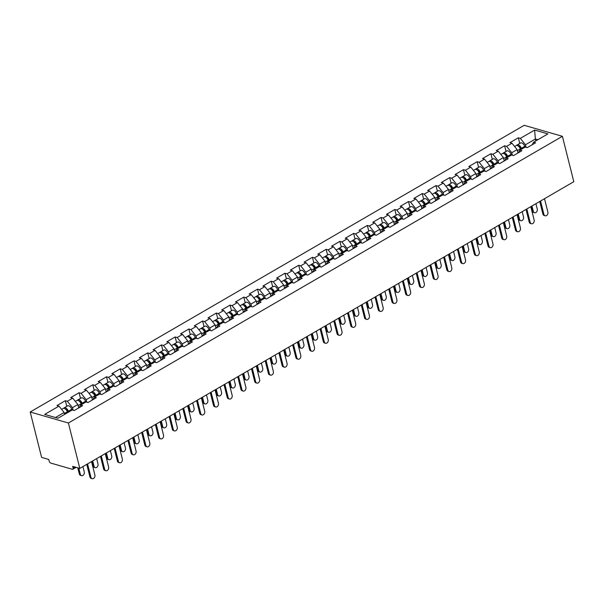 <?xml version="1.0" encoding="UTF-8"?>
<svg xmlns="http://www.w3.org/2000/svg" width="604" height="604" viewBox="0 0 604 604"><rect width="100%" height="100%" fill="white"/><g stroke="black" fill="none" stroke-linecap="round" stroke-linejoin="round"><path stroke-width="0.91" d="M76.134 467.337L72.842 469.255A1.789 0.944 -120.1 0 1 72.337 469.293L50.713 463.064A1.789 0.944 -120.1 0 1 49.173 461.146L48.743 459.455L41.601 457.394L30.2 412.004L524.197 125.307L562.399 136.315L68.403 423.004L30.2 412.004M64.605 414.397L64.13 412.509L58.981 406.114L44.681 414.412L57.976 418.247L72.276 409.942L74.262 410.516L82.62 405.669L80.634 405.095L79.064 407.73M58.981 406.114L56.987 405.541L65.353 400.694L66.772 406.349M73.122 410.191L72.488 407.655L67.338 401.267L65.353 400.694M67.338 401.267L72.706 398.149L70.721 397.575L79.079 392.728L80.498 398.383M86.848 402.226L86.213 399.689L81.064 393.302L79.079 392.728M81.064 393.302L86.432 390.184L84.447 389.61L92.805 384.763L94.224 390.418M100.574 394.261L99.939 391.724L94.79 385.329L92.805 384.763M94.79 385.329L100.158 382.219L98.173 381.645L106.53 376.79L107.95 382.445M114.307 386.288L113.665 383.759L108.516 377.364L106.53 376.79M108.516 377.364L113.884 374.253L111.899 373.68L120.256 368.825L121.676 374.48M128.033 378.323L127.391 375.786L122.242 369.399L120.256 368.825M122.242 369.399L127.61 366.281L125.624 365.714L133.982 360.86L135.402 366.515M141.759 370.358L141.117 367.821L135.968 361.434L133.982 360.86M135.968 361.434L141.336 358.315L139.35 357.742L147.708 352.895L149.135 358.549M155.485 362.392L154.85 359.856L149.701 353.468L147.708 352.895M149.701 353.468L155.069 350.35L153.076 349.776L161.442 344.929L162.861 350.584M169.211 354.427L168.576 351.89L163.427 345.503L161.442 344.929M163.427 345.503L168.795 342.385L166.81 341.811L175.168 336.964L176.587 342.619M182.937 346.462L182.302 343.925L177.153 337.53L175.168 336.964M177.153 337.53L182.521 334.42L180.536 333.846L188.893 328.991L190.313 334.646M196.662 338.489L196.028 335.96L190.879 329.565L188.893 328.991M190.879 329.565L196.247 326.454L194.262 325.881L202.619 321.026L204.039 326.681M210.396 330.524L209.754 327.987L204.605 321.6L202.619 321.026M204.605 321.6L209.973 318.482L207.987 317.915L216.345 313.061L217.765 318.716M224.122 322.559L223.48 320.022L218.331 313.635L216.345 313.061M218.331 313.635L223.699 310.516L221.713 309.943L230.071 305.096L231.491 310.75M237.848 314.593L237.206 312.057L232.057 305.669L230.071 305.096M232.057 305.669L237.425 302.551L235.439 301.977L243.797 297.13L245.224 302.785M251.574 306.628L250.939 304.091L245.79 297.697L243.797 297.13M245.79 297.697L251.158 294.586L249.165 294.012L257.531 289.165L258.95 294.812M265.299 298.663L264.665 296.126L259.516 289.731L257.531 289.165M259.516 289.731L264.884 286.621L262.899 286.047L271.256 281.192L272.676 286.847M279.025 290.69L278.391 288.161L273.242 281.766L271.256 281.192M273.242 281.766L278.61 278.655L276.624 278.082L284.982 273.227L286.402 278.882M292.751 282.725L292.117 280.188L286.968 273.801L284.982 273.227M286.968 273.801L292.336 270.683L290.35 270.116L298.708 265.262L300.128 270.917M306.477 274.76L305.843 272.223L300.694 265.836L298.708 265.262M300.694 265.836L306.062 262.717L304.076 262.144L312.434 257.296L313.853 262.951M320.211 266.794L319.569 264.258L314.42 257.87L312.434 257.296M314.42 257.87L319.788 254.752L317.802 254.178L326.16 249.331L327.579 254.986M333.937 258.829L333.295 256.292L328.146 249.897L326.16 249.331M328.146 249.897L333.514 246.787L331.528 246.213L339.886 241.366L341.313 247.013M347.662 250.856L347.028 248.327L341.879 241.932L339.886 241.366M341.879 241.932L347.24 238.822L345.254 238.248L353.619 233.393L355.039 239.048M361.388 242.891L360.754 240.362L355.605 233.967L353.619 233.393M355.605 233.967L360.973 230.856L358.98 230.283L367.345 225.428L368.765 231.083M375.114 234.926L374.48 232.389L369.331 226.002L367.345 225.428M369.331 226.002L374.699 222.884L372.713 222.317L381.071 217.463L382.491 223.118M388.84 226.961L388.206 224.424L383.057 218.036L381.071 217.463M383.057 218.036L388.425 214.918L386.439 214.344L394.797 209.497L396.216 215.152M402.566 218.995L401.932 216.458L396.783 210.071L394.797 209.497M396.783 210.071L402.151 206.953L400.165 206.379L408.523 201.532L409.942 207.187M416.299 211.03L415.658 208.493L410.509 202.098L408.523 201.532M410.509 202.098L415.877 198.988L413.891 198.414L422.249 193.567L423.668 199.214M430.025 203.057L429.384 200.528L424.234 194.133L422.249 193.567M424.234 194.133L429.603 191.023L427.617 190.449L435.975 185.594L437.394 191.249M443.751 195.092L443.117 192.563L437.96 186.168L435.975 185.594M437.96 186.168L443.328 183.057L441.343 182.483L449.701 177.629L451.128 183.284M457.477 187.127L456.843 184.59L451.694 178.203L449.701 177.629M451.694 178.203L457.062 175.084L455.069 174.518L463.434 169.664L464.854 175.319M471.203 179.162L470.569 176.625L465.42 170.237L463.434 169.664M465.42 170.237L470.788 167.119L468.802 166.545L477.16 161.698L478.579 167.353M484.929 171.196L484.295 168.659L479.146 162.272L477.16 161.698M479.146 162.272L484.514 159.154L482.528 158.58L490.886 153.733L492.305 159.388M498.655 163.231L498.021 160.694L492.872 154.299L490.886 153.733M492.872 154.299L498.24 151.189L496.254 150.615L504.612 145.76L506.031 151.415M512.388 155.258L511.747 152.729L506.597 146.334L504.612 145.76M506.597 146.334L511.966 143.224L509.98 142.65L518.338 137.795L519.757 143.45M526.114 147.293L525.472 144.764L520.323 138.369L518.338 137.795M520.323 138.369L534.623 130.071L547.919 133.899L533.619 142.197L532.056 144.832M80.634 405.095L86.002 401.977L87.988 402.551L96.346 397.696L94.36 397.13L99.728 394.012L101.714 394.586L110.071 389.731L108.086 389.165L113.454 386.047L115.44 386.62L123.797 381.766L121.812 381.192L127.18 378.081L129.165 378.655L137.523 373.8L135.538 373.227L140.906 370.116L142.891 370.682L151.257 365.835L149.263 365.261L154.632 362.143L156.617 362.717L164.983 357.87L162.997 357.296L168.365 354.178L170.351 354.752L178.708 349.897L176.723 349.331L182.091 346.213L184.077 346.787L192.434 341.932L190.449 341.366L195.817 338.248L197.802 338.821L206.16 333.967L204.175 333.393L209.543 330.282L211.528 330.856L219.886 326.001L217.901 325.428L223.269 322.317L225.254 322.883L233.612 318.036L231.626 317.462L236.994 314.344L238.98 314.918L247.346 310.071L245.352 309.497L250.72 306.379L252.706 306.953L261.071 302.098L259.086 301.532L264.446 298.414L266.44 298.988L274.797 294.133L272.812 293.567L278.18 290.448L280.165 291.022L288.523 286.168L286.538 285.594L291.906 282.483L293.891 283.057L302.249 278.202L300.263 277.629L305.632 274.518L307.617 275.084L315.975 270.237L313.989 269.663L319.357 266.545L321.343 267.119L329.701 262.272L327.715 261.698L333.083 258.58L335.069 259.154L343.427 254.299L341.441 253.733L346.809 250.615L348.795 251.189L357.16 246.334L355.167 245.76L360.535 242.649L362.528 243.223L370.886 238.369L368.901 237.795L374.269 234.684L376.254 235.25L384.612 230.403L382.626 229.83L387.994 226.719L389.98 227.285L398.338 222.438L396.352 221.864L401.72 218.746L403.706 219.32L412.064 214.473L410.078 213.899L415.446 210.781L417.432 211.355L425.79 206.5L423.804 205.934L429.172 202.816L431.158 203.389L439.516 198.535L437.53 197.961L442.898 194.85L444.884 195.424L453.249 190.57L451.256 189.996L456.624 186.885L458.617 187.451L466.975 182.604L464.989 182.03L470.357 178.92L472.343 179.486L480.701 174.639L478.715 174.065L484.083 170.947L486.069 171.521L494.427 166.674L492.441 166.1L497.809 162.982L499.795 163.556L508.153 158.701L506.167 158.135L511.535 155.017L513.521 155.59L521.879 150.736L519.893 150.162L525.261 147.051L527.247 147.625L535.605 142.77L533.619 142.197M78.709 407.934L77.856 404.544L72.488 407.655M77.856 404.544L72.706 398.149M92.435 399.969L91.582 396.571L86.213 399.689M91.582 396.571L86.432 390.184M94.36 397.13L92.79 399.765M106.161 392.004L105.307 388.606L99.939 391.724M105.307 388.606L100.158 382.219M108.086 389.165L106.523 391.792M119.886 384.038L119.033 380.641L113.665 383.759M119.033 380.641L113.884 374.253M121.812 381.192L120.249 383.827M133.612 376.073L132.759 372.676L127.391 375.786M132.759 372.676L127.61 366.281M135.538 373.227L133.975 375.862M147.338 368.108L146.485 364.71L141.117 367.821M146.485 364.71L141.336 358.315M149.263 365.261L147.701 367.896M161.072 360.135L160.219 356.745L154.85 359.856M160.219 356.745L155.069 350.35M162.997 357.296L161.427 359.931M174.798 352.17L173.944 348.772L168.576 351.89M173.944 348.772L168.795 342.385M176.723 349.331L175.152 351.966M188.523 344.204L187.67 340.807L182.302 343.925M187.67 340.807L182.521 334.42M190.449 341.366L188.878 343.993M202.249 336.239L201.396 332.842L196.028 335.96M201.396 332.842L196.247 326.454M204.175 333.393L202.612 336.028M215.975 328.274L215.122 324.877L209.754 327.987M215.122 324.877L209.973 318.482M217.901 325.428L216.338 328.063M229.701 320.309L228.848 316.911L223.48 320.022M228.848 316.911L223.699 310.516M231.626 317.462L230.064 320.097M243.427 312.336L242.574 308.946L237.206 312.057M242.574 308.946L237.425 302.551M245.352 309.497L243.789 312.132M257.161 304.371L256.307 300.973L250.939 304.091M256.307 300.973L251.158 294.586M259.086 301.532L257.515 304.167M270.886 296.405L270.033 293.008L264.665 296.126M270.033 293.008L264.884 286.621M272.812 293.567L271.241 296.194M284.612 288.44L283.759 285.043L278.391 288.161M283.759 285.043L278.61 278.655M286.538 285.594L284.967 288.229M298.338 280.475L297.485 277.077L292.117 280.188M297.485 277.077L292.336 270.683M300.263 277.629L298.693 280.264M312.064 272.502L311.211 269.112L305.843 272.223M311.211 269.112L306.062 262.717M313.989 269.663L312.427 272.298M325.79 264.537L324.937 261.147L319.569 264.258M324.937 261.147L319.788 254.752M327.715 261.698L326.152 264.333M339.516 256.572L338.663 253.174L333.295 256.292M338.663 253.174L333.514 246.787M341.441 253.733L339.878 256.368M353.242 248.606L352.389 245.209L347.028 248.327M352.389 245.209L347.24 238.822M355.167 245.76L353.604 248.395M366.975 240.641L366.122 237.244L360.754 240.362M366.122 237.244L360.973 230.856M368.901 237.795L367.33 240.43M380.701 232.676L379.848 229.278L374.48 232.389M379.848 229.278L374.699 222.884M382.626 229.83L381.056 232.464M394.427 224.703L393.574 221.313L388.206 224.424M393.574 221.313L388.425 214.918M396.352 221.864L394.782 224.499M408.153 216.738L407.3 213.34L401.932 216.458M407.3 213.34L402.151 206.953M410.078 213.899L408.515 216.534M421.879 208.773L421.026 205.375L415.658 208.493M421.026 205.375L415.877 198.988M423.804 205.934L422.241 208.569M435.605 200.807L434.752 197.41L429.384 200.528M434.752 197.41L429.603 191.023M437.53 197.961L435.967 200.596M449.331 192.842L448.478 189.445L443.117 192.563M448.478 189.445L443.328 183.057M451.256 189.996L449.693 192.631M463.064 184.877L462.211 181.479L456.843 184.59M462.211 181.479L457.062 175.084M464.989 182.03L463.419 184.665M476.79 176.904L475.937 173.514L470.569 176.625M475.937 173.514L470.788 167.119M478.715 174.065L477.145 176.7M490.516 168.939L489.663 165.541L484.295 168.659M489.663 165.541L484.514 159.154M492.441 166.1L490.871 168.735M504.242 160.974L503.389 157.576L498.021 160.694M503.389 157.576L498.24 151.189M506.167 158.135L504.604 160.77M517.968 153.008L517.115 149.611L511.747 152.729M517.115 149.611L511.966 143.224M519.893 150.162L518.33 152.797M535.846 140.906L535.378 139.018L525.472 144.764M537.87 139.735L535.378 139.018L534.623 130.071M562.399 136.315L573.8 181.706L79.803 468.394L68.403 423.004M64.13 412.509L55.477 417.523M79.803 468.394L72.661 466.341L73.084 468.032L74.896 466.983M72.842 469.255A1.789 0.944 -120.1 0 0 73.084 468.032M545.148 215.794L544.151 215.507A2.688 2.008 -73.9 0 1 542.913 214.073L543.91 214.36A2.688 2.008 106.1 0 0 545.148 215.794A2.688 2.008 106.1 0 0 547.299 214.843A2.688 2.008 106.1 0 0 547.866 212.064L544.514 198.701M542.913 214.073L539.75 201.464M543.91 214.36L540.55 200.996M534.525 212.736L533.528 212.449A2.688 2.008 -73.9 0 1 532.298 211.015L533.287 211.302A2.688 2.008 106.1 0 0 534.525 212.736A2.688 2.008 106.1 0 0 536.677 211.785A2.688 2.008 106.1 0 0 537.25 208.999L535.914 203.691M514.578 146.462L516.11 145.572A3.941 2.069 59.9 0 1 520.354 148.901L520.678 149.709M531.958 205.987L533.287 211.302M516.73 145.413A3.941 2.069 59.9 0 1 517.167 144.952A3.941 2.069 59.9 0 1 521.411 148.29L521.728 149.097M517.167 144.952L520.557 142.989A3.941 2.069 59.9 0 1 524.793 146.327L525.118 147.134M520.995 149.528L520.52 148.32A2.393 1.253 -120.1 0 0 518.481 146.221M531.15 206.455L532.298 211.015M531.414 223.759L530.425 223.472A2.688 2.008 -73.9 0 1 529.187 222.038L530.184 222.325A2.688 2.008 106.1 0 0 531.414 223.759A2.688 2.008 106.1 0 0 533.566 222.808A2.688 2.008 106.1 0 0 534.14 220.03L530.788 206.666M529.187 222.038L526.024 209.429M530.184 222.325L526.824 208.969M517.688 231.725L516.699 231.445A2.688 2.008 -73.9 0 1 515.461 230.003L516.458 230.29A2.688 2.008 106.1 0 0 517.688 231.725A2.688 2.008 106.1 0 0 519.84 230.781A2.688 2.008 106.1 0 0 520.414 227.995L517.062 214.631M515.461 230.003L512.298 217.402M516.458 230.29L513.098 216.934M503.962 239.697L502.973 239.411A2.688 2.008 -73.9 0 1 501.735 237.976L502.732 238.263A2.688 2.008 106.1 0 0 503.962 239.697A2.688 2.008 106.1 0 0 506.114 238.746A2.688 2.008 106.1 0 0 506.688 235.96L503.336 222.604M501.735 237.976L498.572 225.368M502.732 238.263L499.372 224.899M490.237 247.663L489.248 247.376A2.688 2.008 -73.9 0 1 488.009 245.941L488.998 246.228A2.688 2.008 106.1 0 0 490.237 247.663A2.688 2.008 106.1 0 0 492.388 246.711A2.688 2.008 106.1 0 0 492.962 243.925L489.602 230.569M488.009 245.941L484.838 233.333M488.998 246.228L485.646 232.865M476.511 255.628L475.514 255.341A2.688 2.008 -73.9 0 1 474.283 253.907L475.272 254.193A2.688 2.008 106.1 0 0 476.511 255.628A2.688 2.008 106.1 0 0 478.662 254.677A2.688 2.008 106.1 0 0 479.236 251.891L475.876 238.535M474.283 253.907L471.112 241.298M475.272 254.193L471.92 240.83M520.799 220.702L519.802 220.415A2.688 2.008 -73.9 0 1 518.572 218.98L519.561 219.267A2.688 2.008 106.1 0 0 520.799 220.702A2.688 2.008 106.1 0 0 522.951 219.75A2.688 2.008 106.1 0 0 523.525 216.972L522.188 211.657M500.852 154.428L502.385 153.537A3.941 2.069 59.9 0 1 506.628 156.866L506.952 157.682M518.224 213.959L519.561 219.267M503.004 153.378A3.941 2.069 59.9 0 1 503.442 152.925A3.941 2.069 59.9 0 1 507.685 156.255L508.002 157.063M503.442 152.925L506.831 150.955A3.941 2.069 59.9 0 1 511.067 154.292L511.392 155.1M507.269 157.493L506.794 156.285A2.393 1.253 -120.1 0 0 504.755 154.186M517.424 214.42L518.572 218.98M507.073 228.667L506.076 228.38A2.688 2.008 -73.9 0 1 504.838 226.945L505.835 227.232A2.688 2.008 106.1 0 0 507.073 228.667A2.688 2.008 106.1 0 0 509.225 227.716A2.688 2.008 106.1 0 0 509.791 224.937L508.462 219.622M487.126 162.393L488.659 161.502A3.941 2.069 59.9 0 1 492.902 164.839L493.219 165.647M504.499 221.925L505.835 227.232M489.278 161.344A3.941 2.069 59.9 0 1 489.716 160.891A3.941 2.069 59.9 0 1 493.959 164.22L494.276 165.035M489.716 160.891L493.106 158.92A3.941 2.069 59.9 0 1 497.341 162.257L497.666 163.065M493.544 165.458L493.068 164.25A2.393 1.253 -120.1 0 0 491.029 162.151M503.698 222.393L504.838 226.945M493.34 236.632L492.351 236.353A2.688 2.008 -73.9 0 1 491.112 234.911L492.109 235.198A2.688 2.008 106.1 0 0 493.34 236.632A2.688 2.008 106.1 0 0 495.491 235.688A2.688 2.008 106.1 0 0 496.065 232.902L494.736 227.595M473.393 170.358L474.933 169.467A3.941 2.069 59.9 0 1 479.176 172.804L479.493 173.612M490.773 229.89L492.109 235.198M475.552 169.316A3.941 2.069 59.9 0 1 475.99 168.856A3.941 2.069 59.9 0 1 480.225 172.193L480.55 173.001M475.99 168.856L479.38 166.885A3.941 2.069 59.9 0 1 483.615 170.222L483.94 171.03M479.818 173.423L479.334 172.223A2.393 1.253 -120.1 0 0 477.303 170.117M489.972 230.358L491.112 234.911M479.614 244.605L478.625 244.318A2.688 2.008 -73.9 0 1 477.386 242.883L478.383 243.17A2.688 2.008 106.1 0 0 479.614 244.605A2.688 2.008 106.1 0 0 481.766 243.654A2.688 2.008 106.1 0 0 482.339 240.868L481.003 235.56M459.667 178.323L461.207 177.433A3.941 2.069 59.9 0 1 465.442 180.77L465.767 181.578M477.047 237.855L478.383 243.17M461.818 177.282A3.941 2.069 59.9 0 1 462.264 176.821A3.941 2.069 59.9 0 1 466.499 180.158L466.824 180.966M462.264 176.821L465.646 174.858A3.941 2.069 59.9 0 1 469.889 178.188L470.214 178.995M466.092 181.389L465.609 180.188A2.393 1.253 -120.1 0 0 463.57 178.089M476.239 238.323L477.386 242.883M465.888 252.57L464.899 252.283A2.688 2.008 -73.9 0 1 463.661 250.849L464.657 251.136A2.688 2.008 106.1 0 0 465.888 252.57A2.688 2.008 106.1 0 0 468.04 251.619A2.688 2.008 106.1 0 0 468.613 248.833L467.277 243.525M445.941 186.296L447.481 185.398A3.941 2.069 59.9 0 1 451.716 188.735L452.041 189.543M463.321 245.82L464.657 251.136M448.093 185.247A3.941 2.069 59.9 0 1 448.538 184.786A3.941 2.069 59.9 0 1 452.774 188.123L453.098 188.931M448.538 184.786L451.92 182.823A3.941 2.069 59.9 0 1 456.163 186.153L456.488 186.968M452.366 189.354L451.883 188.154A2.393 1.253 -120.1 0 0 449.844 186.055M462.513 246.289L463.661 250.849M462.785 263.593L461.788 263.306A2.688 2.008 -73.9 0 1 460.558 261.872L461.547 262.159A2.688 2.008 106.1 0 0 462.785 263.593A2.688 2.008 106.1 0 0 464.937 262.642A2.688 2.008 106.1 0 0 465.51 259.863L462.151 246.5M460.558 261.872L457.387 249.263M461.547 262.159L458.194 248.795M452.162 260.535L451.165 260.248A2.688 2.008 -73.9 0 1 449.935 258.814L450.924 259.101A2.688 2.008 106.1 0 0 452.162 260.535A2.688 2.008 106.1 0 0 454.314 259.584A2.688 2.008 106.1 0 0 454.887 256.798L453.551 251.491M432.215 194.262L433.755 193.371A3.941 2.069 59.9 0 1 437.991 196.7L438.315 197.508M449.595 253.786L450.924 259.101M434.367 193.212A3.941 2.069 59.9 0 1 434.804 192.752A3.941 2.069 59.9 0 1 439.048 196.089L439.372 196.896M434.804 192.752L438.194 190.788A3.941 2.069 59.9 0 1 442.438 194.126L442.755 194.933M438.64 197.327L438.157 196.119A2.393 1.253 -120.1 0 0 436.118 194.02M448.787 254.254L449.935 258.814M449.059 271.558L448.062 271.272A2.688 2.008 -73.9 0 1 446.824 269.837L447.821 270.124A2.688 2.008 106.1 0 0 449.059 271.558A2.688 2.008 106.1 0 0 451.211 270.607A2.688 2.008 106.1 0 0 451.777 267.829L448.425 254.465M446.824 269.837L443.661 257.228M447.821 270.124L444.469 256.768M438.436 268.501L437.439 268.214A2.688 2.008 -73.9 0 1 436.209 266.779L437.198 267.066A2.688 2.008 106.1 0 0 438.436 268.501A2.688 2.008 106.1 0 0 440.588 267.549A2.688 2.008 106.1 0 0 441.162 264.771L439.825 259.456M418.489 202.227L420.022 201.336A3.941 2.069 59.9 0 1 424.265 204.665L424.589 205.481M435.869 261.758L437.198 267.066M420.641 201.177A3.941 2.069 59.9 0 1 421.079 200.724A3.941 2.069 59.9 0 1 425.322 204.054L425.646 204.862M421.079 200.724L424.469 198.754A3.941 2.069 59.9 0 1 428.712 202.091L429.029 202.899M424.906 205.292L424.431 204.084A2.393 1.253 -120.1 0 0 422.392 201.985M435.061 262.219L436.209 266.779M435.333 279.524L434.336 279.244A2.688 2.008 -73.9 0 1 433.098 277.802L434.095 278.089A2.688 2.008 106.1 0 0 435.333 279.524A2.688 2.008 106.1 0 0 437.477 278.58A2.688 2.008 106.1 0 0 438.051 275.794L434.699 262.43M433.098 277.802L429.935 265.201M434.095 278.089L430.735 264.733M424.71 276.466L423.714 276.179A2.688 2.008 -73.9 0 1 422.483 274.744L423.472 275.031A2.688 2.008 106.1 0 0 424.71 276.466A2.688 2.008 106.1 0 0 426.862 275.515A2.688 2.008 106.1 0 0 427.436 272.736L426.099 267.421M404.763 210.192L406.296 209.301A3.941 2.069 59.9 0 1 410.539 212.638L410.863 213.446M422.136 269.724L423.472 275.031M406.915 209.143A3.941 2.069 59.9 0 1 407.353 208.69A3.941 2.069 59.9 0 1 411.596 212.019L411.913 212.834M407.353 208.69L410.743 206.719A3.941 2.069 59.9 0 1 414.978 210.056L415.303 210.864M411.181 213.257L410.705 212.049A2.393 1.253 -120.1 0 0 408.666 209.95M421.335 270.192L422.483 274.744M421.6 287.496L420.611 287.21A2.688 2.008 -73.9 0 1 419.372 285.775L420.369 286.062A2.688 2.008 106.1 0 0 421.6 287.496A2.688 2.008 106.1 0 0 423.751 286.545A2.688 2.008 106.1 0 0 424.325 283.759L420.973 270.403M419.372 285.775L416.209 273.167M420.369 286.062L417.009 272.698M410.984 284.431L409.988 284.152A2.688 2.008 -73.9 0 1 408.749 282.71L409.746 282.997A2.688 2.008 106.1 0 0 410.984 284.431A2.688 2.008 106.1 0 0 413.136 283.487A2.688 2.008 106.1 0 0 413.702 280.701L412.373 275.394M391.037 218.157L392.57 217.266A3.941 2.069 59.9 0 1 396.813 220.603L397.13 221.411M408.41 277.689L409.746 282.997M393.189 217.115A3.941 2.069 59.9 0 1 393.627 216.655A3.941 2.069 59.9 0 1 397.87 219.992L398.187 220.8M393.627 216.655L397.017 214.692A3.941 2.069 59.9 0 1 401.252 218.021L401.577 218.829M397.455 221.223L396.979 220.022A2.393 1.253 -120.1 0 0 394.941 217.916M407.609 278.157L408.749 282.71M407.874 295.462L406.885 295.175A2.688 2.008 -73.9 0 1 405.646 293.74L406.643 294.027A2.688 2.008 106.1 0 0 407.874 295.462A2.688 2.008 106.1 0 0 410.025 294.51A2.688 2.008 106.1 0 0 410.599 291.724L407.247 278.368M405.646 293.74L402.483 281.132M406.643 294.027L403.283 280.664M397.258 292.404L396.262 292.117A2.688 2.008 -73.9 0 1 395.024 290.683L396.02 290.969A2.688 2.008 106.1 0 0 397.258 292.404A2.688 2.008 106.1 0 0 399.403 291.453A2.688 2.008 106.1 0 0 399.976 288.667L398.648 283.359M377.304 226.123L378.844 225.232A3.941 2.069 59.9 0 1 383.087 228.569L383.404 229.377M394.684 285.654L396.02 290.969M379.463 225.081A3.941 2.069 59.9 0 1 379.901 224.62A3.941 2.069 59.9 0 1 384.136 227.957L384.461 228.765M379.901 224.62L383.291 222.657A3.941 2.069 59.9 0 1 387.526 225.987L387.851 226.794M383.729 229.188L383.246 227.987A2.393 1.253 -120.1 0 0 381.215 225.888M393.884 286.122L395.024 290.683M394.148 303.427L393.159 303.14A2.688 2.008 -73.9 0 1 391.921 301.706L392.91 301.992A2.688 2.008 106.1 0 0 394.148 303.427A2.688 2.008 106.1 0 0 396.299 302.476A2.688 2.008 106.1 0 0 396.873 299.69L393.514 286.334M391.921 301.706L388.75 289.097M392.91 301.992L389.557 288.629M383.525 300.369L382.536 300.082A2.688 2.008 -73.9 0 1 381.298 298.648L382.294 298.935A2.688 2.008 106.1 0 0 383.525 300.369A2.688 2.008 106.1 0 0 385.677 299.418A2.688 2.008 106.1 0 0 386.25 296.632L384.914 291.324M363.578 234.095L365.118 233.197A3.941 2.069 59.9 0 1 369.354 236.534L369.678 237.342M380.958 293.619L382.294 298.935M365.73 233.046A3.941 2.069 59.9 0 1 366.175 232.585A3.941 2.069 59.9 0 1 370.411 235.922L370.735 236.73M366.175 232.585L369.557 230.622A3.941 2.069 59.9 0 1 373.8 233.952L374.125 234.767M370.003 237.153L369.52 235.953A2.393 1.253 -120.1 0 0 367.489 233.854M380.158 294.088L381.298 298.648M380.422 311.392L379.425 311.105A2.688 2.008 -73.9 0 1 378.195 309.671L379.184 309.958A2.688 2.008 106.1 0 0 380.422 311.392A2.688 2.008 106.1 0 0 382.574 310.441A2.688 2.008 106.1 0 0 383.147 307.663L379.788 294.299M378.195 309.671L375.024 297.062M379.184 309.958L375.831 296.594M369.799 308.334L368.81 308.048A2.688 2.008 -73.9 0 1 367.572 306.613L368.568 306.9A2.688 2.008 106.1 0 0 369.799 308.334A2.688 2.008 106.1 0 0 371.951 307.383A2.688 2.008 106.1 0 0 372.525 304.605L371.188 299.29M349.852 242.061L351.392 241.17A3.941 2.069 59.9 0 1 355.628 244.499L355.952 245.307M367.232 301.585L368.568 306.9M352.004 241.011A3.941 2.069 59.9 0 1 352.449 240.551A3.941 2.069 59.9 0 1 356.685 243.888L357.009 244.696M352.449 240.551L355.832 238.588A3.941 2.069 59.9 0 1 360.075 241.925L360.399 242.732M356.277 245.126L355.794 243.918A2.393 1.253 -120.1 0 0 353.755 241.819M366.424 302.053L367.572 306.613M366.696 319.357L365.699 319.071A2.688 2.008 -73.9 0 1 364.469 317.636L365.458 317.923A2.688 2.008 106.1 0 0 366.696 319.357A2.688 2.008 106.1 0 0 368.848 318.406A2.688 2.008 106.1 0 0 369.422 315.628L366.062 302.264M364.469 317.636L361.298 305.028M365.458 317.923L362.106 304.567M356.073 316.3L355.084 316.013A2.688 2.008 -73.9 0 1 353.846 314.578L354.835 314.865A2.688 2.008 106.1 0 0 356.073 316.3A2.688 2.008 106.1 0 0 358.225 315.348A2.688 2.008 106.1 0 0 358.799 312.57L357.462 307.255M336.126 250.026L337.666 249.135A3.941 2.069 59.9 0 1 341.902 252.464L342.226 253.28M353.506 309.558L354.835 314.865M338.278 248.976A3.941 2.069 59.9 0 1 338.716 248.523A3.941 2.069 59.9 0 1 342.959 251.853L343.283 252.661M338.716 248.523L342.106 246.553A3.941 2.069 59.9 0 1 346.349 249.89L346.666 250.698M342.551 253.091L342.068 251.883A2.393 1.253 -120.1 0 0 340.029 249.784M352.698 310.018L353.846 314.578M352.97 327.323L351.973 327.043A2.688 2.008 -73.9 0 1 350.735 325.601L351.732 325.888A2.688 2.008 106.1 0 0 352.97 327.323A2.688 2.008 106.1 0 0 355.122 326.379A2.688 2.008 106.1 0 0 355.696 323.593L352.336 310.229M350.735 325.601L347.572 313M351.732 325.888L348.38 312.532M342.347 324.265L341.351 323.978A2.688 2.008 -73.9 0 1 340.12 322.544L341.109 322.83A2.688 2.008 106.1 0 0 342.347 324.265A2.688 2.008 106.1 0 0 344.499 323.314A2.688 2.008 106.1 0 0 345.073 320.535L343.736 315.22M322.4 257.991L323.933 257.1A3.941 2.069 59.9 0 1 328.176 260.437L328.501 261.245M339.78 317.523L341.109 322.83M324.552 256.942A3.941 2.069 59.9 0 1 324.99 256.489A3.941 2.069 59.9 0 1 329.233 259.818L329.558 260.634M324.99 256.489L328.38 254.518A3.941 2.069 59.9 0 1 332.623 257.855L332.94 258.663M328.825 261.056L328.342 259.848A2.393 1.253 -120.1 0 0 326.303 257.749M338.972 317.991L340.12 322.544M339.244 335.296L338.248 335.009A2.688 2.008 -73.9 0 1 337.009 333.574L338.006 333.861A2.688 2.008 106.1 0 0 339.244 335.296A2.688 2.008 106.1 0 0 341.388 334.344A2.688 2.008 106.1 0 0 341.962 331.558L338.61 318.202M337.009 333.574L333.846 320.966M338.006 333.861L334.646 320.498M328.621 332.238L327.625 331.951A2.688 2.008 -73.9 0 1 326.394 330.509L327.383 330.796A2.688 2.008 106.1 0 0 328.621 332.238A2.688 2.008 106.1 0 0 330.773 331.286A2.688 2.008 106.1 0 0 331.347 328.501L330.011 323.193M308.674 265.956L310.207 265.065A3.941 2.069 59.9 0 1 314.45 268.402L314.775 269.21M326.047 325.488L327.383 330.796M310.826 264.914A3.941 2.069 59.9 0 1 311.264 264.454A3.941 2.069 59.9 0 1 315.507 267.791L315.824 268.599M311.264 264.454L314.654 262.491A3.941 2.069 59.9 0 1 318.889 265.82L319.214 266.628M315.092 269.022L314.616 267.821A2.393 1.253 -120.1 0 0 312.578 265.715M325.246 325.956L326.394 330.509M325.511 343.261L324.522 342.974A2.688 2.008 -73.9 0 1 323.283 341.539L324.28 341.826A2.688 2.008 106.1 0 0 325.511 343.261A2.688 2.008 106.1 0 0 327.662 342.309A2.688 2.008 106.1 0 0 328.236 339.524L324.884 326.168M323.283 341.539L320.12 328.931M324.28 341.826L320.92 328.463M314.895 340.203L313.899 339.916A2.688 2.008 -73.9 0 1 312.661 338.482L313.657 338.769A2.688 2.008 106.1 0 0 314.895 340.203A2.688 2.008 106.1 0 0 317.047 339.252A2.688 2.008 106.1 0 0 317.613 336.466L316.285 331.158M294.948 273.922L296.481 273.031A3.941 2.069 59.9 0 1 300.724 276.368L301.041 277.176M312.321 333.453L313.657 338.769M297.1 272.88A3.941 2.069 59.9 0 1 297.538 272.419A3.941 2.069 59.9 0 1 301.781 275.756L302.098 276.564M297.538 272.419L300.928 270.456A3.941 2.069 59.9 0 1 305.163 273.786L305.488 274.601M301.366 276.987L300.89 275.786A2.393 1.253 -120.1 0 0 298.852 273.688M311.521 333.921L312.661 338.482M311.785 351.226L310.796 350.939A2.688 2.008 -73.9 0 1 309.558 349.505L310.554 349.791A2.688 2.008 106.1 0 0 311.785 351.226A2.688 2.008 106.1 0 0 313.937 350.275A2.688 2.008 106.1 0 0 314.51 347.496L311.158 334.133M309.558 349.505L306.394 336.896M310.554 349.791L307.194 336.428M301.169 348.168L300.173 347.881A2.688 2.008 -73.9 0 1 298.935 346.447L299.931 346.734A2.688 2.008 106.1 0 0 301.169 348.168A2.688 2.008 106.1 0 0 303.314 347.217A2.688 2.008 106.1 0 0 303.887 344.431L302.559 339.123M281.215 281.894L282.755 280.996A3.941 2.069 59.9 0 1 286.998 284.333L287.315 285.141M298.595 341.419L299.931 346.734M283.374 280.845A3.941 2.069 59.9 0 1 283.812 280.384A3.941 2.069 59.9 0 1 288.048 283.721L288.372 284.529M283.812 280.384L287.202 278.421A3.941 2.069 59.9 0 1 291.438 281.758L291.762 282.566M287.64 284.952L287.164 283.752A2.393 1.253 -120.1 0 0 285.126 281.653M297.795 341.887L298.935 346.447M298.059 359.191L297.07 358.904A2.688 2.008 -73.9 0 1 295.832 357.47L296.828 357.757A2.688 2.008 106.1 0 0 298.059 359.191A2.688 2.008 106.1 0 0 300.211 358.24A2.688 2.008 106.1 0 0 300.784 355.462L297.425 342.098M295.832 357.47L292.661 344.861M296.828 357.757L293.469 344.393M287.436 356.133L286.447 355.847A2.688 2.008 -73.9 0 1 285.209 354.412L286.205 354.699A2.688 2.008 106.1 0 0 287.436 356.133A2.688 2.008 106.1 0 0 289.588 355.182A2.688 2.008 106.1 0 0 290.162 352.404L288.833 347.089M267.489 289.86L269.029 288.969A3.941 2.069 59.9 0 1 273.265 292.298L273.589 293.106M284.869 349.384L286.205 354.699M269.641 288.81A3.941 2.069 59.9 0 1 270.086 288.35A3.941 2.069 59.9 0 1 274.322 291.687L274.646 292.495M270.086 288.35L273.469 286.387A3.941 2.069 59.9 0 1 277.712 289.724L278.036 290.532M273.914 292.925L273.431 291.717A2.393 1.253 -120.1 0 0 271.4 289.618M284.069 349.852L285.209 354.412M284.333 367.156L283.336 366.87A2.688 2.008 -73.9 0 1 282.106 365.435L283.095 365.722A2.688 2.008 106.1 0 0 284.333 367.156A2.688 2.008 106.1 0 0 286.485 366.205A2.688 2.008 106.1 0 0 287.059 363.427L283.699 350.063M282.106 365.435L278.935 352.827M283.095 365.722L279.743 352.366M273.71 364.099L272.721 363.812A2.688 2.008 -73.9 0 1 271.483 362.377L272.479 362.664A2.688 2.008 106.1 0 0 273.71 364.099A2.688 2.008 106.1 0 0 275.862 363.147A2.688 2.008 106.1 0 0 276.436 360.369L275.099 355.054M253.763 297.825L255.303 296.934A3.941 2.069 59.9 0 1 259.539 300.263L259.863 301.079M271.143 357.357L272.479 362.664M255.915 296.775A3.941 2.069 59.9 0 1 256.36 296.322A3.941 2.069 59.9 0 1 260.596 299.652L260.92 300.46M256.36 296.322L259.743 294.352A3.941 2.069 59.9 0 1 263.986 297.689L264.31 298.497M260.188 300.89L259.705 299.682A2.393 1.253 -120.1 0 0 257.666 297.583M270.335 357.817L271.483 362.377M270.607 375.129L269.611 374.842A2.688 2.008 -73.9 0 1 268.38 373.408L269.369 373.687A2.688 2.008 106.1 0 0 270.607 375.129A2.688 2.008 106.1 0 0 272.759 374.178A2.688 2.008 106.1 0 0 273.333 371.392L269.973 358.029M268.38 373.408L265.209 360.799M269.369 373.687L266.017 360.331M259.984 372.064L258.995 371.777A2.688 2.008 -73.9 0 1 257.757 370.343L258.746 370.63A2.688 2.008 106.1 0 0 259.984 372.064A2.688 2.008 106.1 0 0 262.136 371.12A2.688 2.008 106.1 0 0 262.71 368.334L261.373 363.019M240.037 305.79L241.577 304.899A3.941 2.069 59.9 0 1 245.813 308.236L246.138 309.044M257.417 365.322L258.746 370.63M242.189 304.741A3.941 2.069 59.9 0 1 242.627 304.288A3.941 2.069 59.9 0 1 246.87 307.617L247.195 308.433M242.627 304.288L246.017 302.317A3.941 2.069 59.9 0 1 250.26 305.654L250.577 306.462M246.462 308.855L245.979 307.647A2.393 1.253 -120.1 0 0 243.941 305.548M256.609 365.79L257.757 370.343M256.881 383.095L255.885 382.808A2.688 2.008 -73.9 0 1 254.654 381.373L255.643 381.66A2.688 2.008 106.1 0 0 256.881 383.095A2.688 2.008 106.1 0 0 259.033 382.143A2.688 2.008 106.1 0 0 259.607 379.357L256.247 366.001M254.654 381.373L251.483 368.765M255.643 381.66L252.291 368.297M246.258 380.037L245.262 379.75A2.688 2.008 -73.9 0 1 244.031 378.315L245.02 378.595A2.688 2.008 106.1 0 0 246.258 380.037A2.688 2.008 106.1 0 0 248.41 379.086A2.688 2.008 106.1 0 0 248.984 376.3L247.648 370.992M226.311 313.755L227.844 312.864A3.941 2.069 59.9 0 1 232.087 316.202L232.412 317.009M243.691 373.287L245.02 378.595M228.463 312.713A3.941 2.069 59.9 0 1 228.901 312.253A3.941 2.069 59.9 0 1 233.144 315.59L233.469 316.398M228.901 312.253L232.291 310.29A3.941 2.069 59.9 0 1 236.534 313.619L236.851 314.427M232.736 316.821L232.253 315.62A2.393 1.253 -120.1 0 0 230.215 313.514M242.883 373.755L244.031 378.315M243.155 391.06L242.159 390.773A2.688 2.008 -73.9 0 1 240.921 389.338L241.917 389.625A2.688 2.008 106.1 0 0 243.155 391.06A2.688 2.008 106.1 0 0 245.307 390.109A2.688 2.008 106.1 0 0 245.873 387.323L242.521 373.967M240.921 389.338L237.757 376.73M241.917 389.625L238.557 376.262M232.532 388.002L231.536 387.715A2.688 2.008 -73.9 0 1 230.305 386.281L231.294 386.568A2.688 2.008 106.1 0 0 232.532 388.002A2.688 2.008 106.1 0 0 234.684 387.051A2.688 2.008 106.1 0 0 235.258 384.265L233.922 378.957M212.585 321.721L214.118 320.83A3.941 2.069 59.9 0 1 218.361 324.167L218.686 324.975M229.965 381.252L231.294 386.568M214.737 320.679A3.941 2.069 59.9 0 1 215.175 320.218A3.941 2.069 59.9 0 1 219.418 323.555L219.735 324.363M215.175 320.218L218.565 318.255A3.941 2.069 59.9 0 1 222.801 321.585L223.125 322.4M219.003 324.786L218.527 323.585A2.393 1.253 -120.1 0 0 216.489 321.487M229.158 381.72L230.305 386.281M229.422 399.025L228.433 398.738A2.688 2.008 -73.9 0 1 227.195 397.304L228.191 397.591A2.688 2.008 106.1 0 0 229.422 399.025A2.688 2.008 106.1 0 0 231.574 398.074A2.688 2.008 106.1 0 0 232.147 395.295L228.795 381.932M227.195 397.304L224.031 384.695M228.191 397.591L224.831 384.227M218.807 395.967L217.81 395.68A2.688 2.008 -73.9 0 1 216.579 394.246L217.568 394.533A2.688 2.008 106.1 0 0 218.807 395.967A2.688 2.008 106.1 0 0 220.958 395.016A2.688 2.008 106.1 0 0 221.532 392.23L220.196 386.922M198.859 329.693L200.392 328.795A3.941 2.069 59.9 0 1 204.635 332.132L204.952 332.94M216.232 389.218L217.568 394.533M201.011 328.644A3.941 2.069 59.9 0 1 201.449 328.183A3.941 2.069 59.9 0 1 205.692 331.521L206.009 332.328M201.449 328.183L204.839 326.22A3.941 2.069 59.9 0 1 209.075 329.558L209.399 330.365M205.277 332.751L204.801 331.551A2.393 1.253 -120.1 0 0 202.763 329.452M215.432 389.686L216.579 394.246M215.696 406.99L214.707 406.703A2.688 2.008 -73.9 0 1 213.469 405.269L214.465 405.556A2.688 2.008 106.1 0 0 215.696 406.99A2.688 2.008 106.1 0 0 217.848 406.039A2.688 2.008 106.1 0 0 218.422 403.261L215.069 389.897M213.469 405.269L210.305 392.66M214.465 405.556L211.106 392.2M205.081 403.933L204.084 403.646A2.688 2.008 -73.9 0 1 202.846 402.211L203.842 402.498A2.688 2.008 106.1 0 0 205.081 403.933A2.688 2.008 106.1 0 0 207.225 402.981A2.688 2.008 106.1 0 0 207.799 400.203L206.47 394.888M185.134 337.659L186.666 336.768A3.941 2.069 59.9 0 1 190.909 340.097L191.226 340.905M202.506 397.19L203.842 402.498M187.285 336.609A3.941 2.069 59.9 0 1 187.723 336.149A3.941 2.069 59.9 0 1 191.959 339.486L192.283 340.294M187.723 336.149L191.113 334.186A3.941 2.069 59.9 0 1 195.349 337.523L195.673 338.331M191.551 340.724L191.075 339.516A2.393 1.253 -120.1 0 0 189.037 337.417M201.706 397.651L202.846 402.211M201.97 414.956L200.981 414.669A2.688 2.008 -73.9 0 1 199.743 413.234L200.739 413.521A2.688 2.008 106.1 0 0 201.97 414.956A2.688 2.008 106.1 0 0 204.122 414.012A2.688 2.008 106.1 0 0 204.696 411.226L201.343 397.862M199.743 413.234L196.579 400.626M200.739 413.521L197.38 400.165M191.347 411.898L190.358 411.611A2.688 2.008 -73.9 0 1 189.12 410.176L190.117 410.463A2.688 2.008 106.1 0 0 191.347 411.898A2.688 2.008 106.1 0 0 193.499 410.946A2.688 2.008 106.1 0 0 194.073 408.168L192.744 402.853M171.4 345.624L172.94 344.733A3.941 2.069 59.9 0 1 177.176 348.063L177.5 348.878M188.78 405.156L190.117 410.463M173.559 344.574A3.941 2.069 59.9 0 1 173.997 344.121A3.941 2.069 59.9 0 1 178.233 347.451L178.558 348.259M173.997 344.121L177.38 342.151A3.941 2.069 59.9 0 1 181.623 345.488L181.947 346.296M177.825 348.689L177.342 347.481A2.393 1.253 -120.1 0 0 175.311 345.382M187.98 405.616L189.12 410.176M188.244 422.928L187.248 422.641A2.688 2.008 -73.9 0 1 186.017 421.207L187.006 421.486A2.688 2.008 106.1 0 0 188.244 422.928A2.688 2.008 106.1 0 0 190.396 421.977A2.688 2.008 106.1 0 0 190.97 419.191L187.61 405.828M186.017 421.207L182.846 408.598M187.006 421.486L183.654 408.13M177.621 419.863L176.632 419.576A2.688 2.008 -73.9 0 1 175.394 418.142L176.391 418.429A2.688 2.008 106.1 0 0 177.621 419.863A2.688 2.008 106.1 0 0 179.773 418.919A2.688 2.008 106.1 0 0 180.347 416.133L179.011 410.818M157.674 353.589L159.214 352.698A3.941 2.069 59.9 0 1 163.45 356.035L163.775 356.843M175.054 413.121L176.391 418.429M159.826 352.54A3.941 2.069 59.9 0 1 160.271 352.087A3.941 2.069 59.9 0 1 164.507 355.416L164.832 356.232M160.271 352.087L163.654 350.116A3.941 2.069 59.9 0 1 167.897 353.453L168.222 354.261M164.099 356.654L163.616 355.446A2.393 1.253 -120.1 0 0 161.578 353.348M174.246 413.589L175.394 418.142M174.518 430.894L173.522 430.607A2.688 2.008 -73.9 0 1 172.291 429.172L173.28 429.459A2.688 2.008 106.1 0 0 174.518 430.894A2.688 2.008 106.1 0 0 176.67 429.942A2.688 2.008 106.1 0 0 177.244 427.156L173.884 413.8M172.291 429.172L169.12 416.564M173.28 429.459L169.928 416.096M163.895 427.836L162.906 427.549A2.688 2.008 -73.9 0 1 161.668 426.114L162.665 426.394A2.688 2.008 106.1 0 0 163.895 427.836A2.688 2.008 106.1 0 0 166.047 426.885A2.688 2.008 106.1 0 0 166.621 424.099L165.285 418.791M143.948 361.554L145.488 360.663A3.941 2.069 59.9 0 1 149.724 364.001L150.049 364.808M161.328 421.086L162.665 426.394M146.1 360.512A3.941 2.069 59.9 0 1 146.546 360.052A3.941 2.069 59.9 0 1 150.781 363.389L151.106 364.197M146.546 360.052L149.928 358.089A3.941 2.069 59.9 0 1 154.171 361.418L154.488 362.226M150.373 364.62L149.89 363.419A2.393 1.253 -120.1 0 0 147.852 361.313M160.521 421.554L161.668 426.114M160.792 438.859L159.796 438.572A2.688 2.008 -73.9 0 1 158.565 437.137L159.554 437.424A2.688 2.008 106.1 0 0 160.792 438.859A2.688 2.008 106.1 0 0 162.944 437.908A2.688 2.008 106.1 0 0 163.518 435.122L160.158 421.766M158.565 437.137L155.394 424.529M159.554 437.424L156.202 424.061M150.169 435.801L149.173 435.514A2.688 2.008 -73.9 0 1 147.942 434.08L148.931 434.367A2.688 2.008 106.1 0 0 150.169 435.801A2.688 2.008 106.1 0 0 152.321 434.85A2.688 2.008 106.1 0 0 152.895 432.064L151.559 426.756M130.222 369.52L131.763 368.629A3.941 2.069 59.9 0 1 135.998 371.966L136.323 372.774M147.602 429.051L148.931 434.367M132.374 368.478A3.941 2.069 59.9 0 1 132.812 368.017A3.941 2.069 59.9 0 1 137.055 371.354L137.38 372.162M132.812 368.017L136.202 366.054A3.941 2.069 59.9 0 1 140.445 369.384L140.762 370.199M136.647 372.585L136.164 371.385A2.393 1.253 -120.1 0 0 134.126 369.286M146.795 429.519L147.942 434.08M147.066 446.824L146.07 446.537A2.688 2.008 -73.9 0 1 144.832 445.103L145.828 445.39A2.688 2.008 106.1 0 0 147.066 446.824A2.688 2.008 106.1 0 0 149.218 445.873A2.688 2.008 106.1 0 0 149.784 443.094L146.432 429.731M144.832 445.103L141.668 432.494M145.828 445.39L142.476 432.026M136.444 443.766L135.447 443.479A2.688 2.008 -73.9 0 1 134.216 442.045L135.205 442.332A2.688 2.008 106.1 0 0 136.444 443.766A2.688 2.008 106.1 0 0 138.595 442.815A2.688 2.008 106.1 0 0 139.169 440.029L137.833 434.721M116.497 377.492L118.029 376.594A3.941 2.069 59.9 0 1 122.272 379.931L122.597 380.739M133.877 437.017L135.205 442.332M118.648 376.443A3.941 2.069 59.9 0 1 119.086 375.982A3.941 2.069 59.9 0 1 123.329 379.32L123.654 380.127M119.086 375.982L122.476 374.019A3.941 2.069 59.9 0 1 126.719 377.357L127.036 378.164M122.914 380.55L122.438 379.35A2.393 1.253 -120.1 0 0 120.4 377.251M133.069 437.485L134.216 442.045M133.333 454.789L132.344 454.502A2.688 2.008 -73.9 0 1 131.106 453.068L132.102 453.355A2.688 2.008 106.1 0 0 133.333 454.789A2.688 2.008 106.1 0 0 135.485 453.838A2.688 2.008 106.1 0 0 136.059 451.06L132.706 437.696M131.106 453.068L127.942 440.459M132.102 453.355L128.743 439.999M122.718 451.732L121.721 451.445A2.688 2.008 -73.9 0 1 120.49 450.01L121.48 450.297A2.688 2.008 106.1 0 0 122.718 451.732A2.688 2.008 106.1 0 0 124.869 450.78A2.688 2.008 106.1 0 0 125.443 448.002L124.107 442.687M102.771 385.458L104.303 384.567A3.941 2.069 59.9 0 1 108.546 387.896L108.871 388.704M120.143 444.989L121.48 450.297M104.922 384.408A3.941 2.069 59.9 0 1 105.36 383.948A3.941 2.069 59.9 0 1 109.603 387.285L109.92 388.093M105.36 383.948L108.75 381.985A3.941 2.069 59.9 0 1 112.986 385.322L113.31 386.13M109.188 388.523L108.712 387.315A2.393 1.253 -120.1 0 0 106.674 385.216M119.343 445.45L120.49 450.01M119.607 462.755L118.618 462.468A2.688 2.008 -73.9 0 1 117.38 461.033L118.376 461.32A2.688 2.008 106.1 0 0 119.607 462.755A2.688 2.008 106.1 0 0 121.759 461.811A2.688 2.008 106.1 0 0 122.333 459.025L118.98 445.661M117.38 461.033L114.216 448.432M118.376 461.32L115.017 447.964M108.992 459.697L107.995 459.41A2.688 2.008 -73.9 0 1 106.757 457.975L107.754 458.262A2.688 2.008 106.1 0 0 108.992 459.697A2.688 2.008 106.1 0 0 111.144 458.746A2.688 2.008 106.1 0 0 111.71 455.967L110.381 450.652M89.045 393.423L90.577 392.532A3.941 2.069 59.9 0 1 94.82 395.862L95.138 396.677M106.417 452.955L107.754 458.262M91.196 392.374A3.941 2.069 59.9 0 1 91.634 391.921A3.941 2.069 59.9 0 1 95.877 395.25L96.195 396.058M91.634 391.921L95.024 389.95A3.941 2.069 59.9 0 1 99.26 393.287L99.585 394.095M95.462 396.488L94.987 395.28A2.393 1.253 -120.1 0 0 92.948 393.181M105.617 453.423L106.757 457.975M105.881 470.727L104.892 470.441A2.688 2.008 -73.9 0 1 103.654 469.006L104.651 469.285A2.688 2.008 106.1 0 0 105.881 470.727A2.688 2.008 106.1 0 0 108.033 469.776A2.688 2.008 106.1 0 0 108.607 466.99L105.255 453.627M103.654 469.006L100.49 456.397M104.651 469.285L101.291 455.929M95.258 467.662L94.269 467.375A2.688 2.008 -73.9 0 1 93.031 465.941L94.028 466.228A2.688 2.008 106.1 0 0 95.258 467.662A2.688 2.008 106.1 0 0 97.41 466.718A2.688 2.008 106.1 0 0 97.984 463.932L96.655 458.617M75.311 401.388L76.851 400.497A3.941 2.069 59.9 0 1 81.095 403.834L81.412 404.642M92.691 460.92L94.028 466.228M77.471 400.339A3.941 2.069 59.9 0 1 77.908 399.886A3.941 2.069 59.9 0 1 82.144 403.215L82.469 404.031M77.908 399.886L81.298 397.915A3.941 2.069 59.9 0 1 85.534 401.252L85.859 402.06M81.736 404.454L81.253 403.245A2.393 1.253 -120.1 0 0 79.222 401.147M91.891 461.388L93.031 465.941M92.155 478.693L91.166 478.406A2.688 2.008 -73.9 0 1 89.928 476.971L90.917 477.258A2.688 2.008 106.1 0 0 92.155 478.693A2.688 2.008 106.1 0 0 94.307 477.741A2.688 2.008 106.1 0 0 94.881 474.955L91.521 461.599M89.928 476.971L86.757 464.363M90.917 477.258L87.565 463.895M81.532 475.635L80.543 475.348A2.688 2.008 -73.9 0 1 79.305 473.914L80.302 474.193A2.688 2.008 106.1 0 0 81.532 475.635A2.688 2.008 106.1 0 0 83.684 474.684A2.688 2.008 106.1 0 0 84.258 471.898L82.922 466.59M61.585 409.353L63.126 408.463A3.941 2.069 59.9 0 1 67.361 411.8L67.686 412.608M78.769 468.1L80.302 474.193M63.737 408.312A3.941 2.069 59.9 0 1 64.183 407.851A3.941 2.069 59.9 0 1 68.418 411.188L68.743 411.996M64.183 407.851L67.565 405.888A3.941 2.069 59.9 0 1 71.808 409.218L72.133 410.025M68.01 412.419L67.527 411.218A2.393 1.253 -120.1 0 0 65.496 409.112M77.773 467.813L79.305 473.914M520.354 148.901L517.371 150.63M524.793 146.327L521.411 148.29M506.628 156.866L503.645 158.603M511.067 154.292L507.685 156.255M492.902 164.839L489.919 166.568M497.341 162.257L493.959 164.22M479.176 172.804L476.194 174.533M483.615 170.222L480.225 172.193M465.442 180.77L462.468 182.499M469.889 178.188L466.499 180.158M451.716 188.735L448.734 190.464M456.163 186.153L452.774 188.123M437.991 196.7L435.008 198.429M442.438 194.126L439.048 196.089M424.265 204.665L421.282 206.402M428.712 202.091L425.322 204.054M410.539 212.638L407.557 214.367M414.978 210.056L411.596 212.019M396.813 220.603L393.831 222.332M401.252 218.021L397.87 219.992M383.087 228.569L380.105 230.298M387.526 225.987L384.136 227.957M369.354 236.534L366.379 238.263M373.8 233.952L370.411 235.922M355.628 244.499L352.645 246.228M360.075 241.925L356.685 243.888M341.902 252.464L338.919 254.201M346.349 249.89L342.959 251.853M328.176 260.437L325.194 262.166M332.623 257.855L329.233 259.818M314.45 268.402L311.468 270.131M318.889 265.82L315.507 267.791M300.724 276.368L297.742 278.097M305.163 273.786L301.781 275.756M286.998 284.333L284.016 286.062M291.438 281.758L288.048 283.721M273.265 292.298L270.29 294.027M277.712 289.724L274.322 291.687M259.539 300.263L256.557 302M263.986 297.689L260.596 299.652M245.813 308.236L242.831 309.965M250.26 305.654L246.87 307.617M232.087 316.202L229.105 317.93M236.534 313.619L233.144 315.59M218.361 324.167L215.379 325.896M222.801 321.585L219.418 323.555M204.635 332.132L201.653 333.861M209.075 329.558L205.692 331.521M190.909 340.097L187.927 341.826M195.349 337.523L191.959 339.486M177.176 348.063L174.201 349.799M181.623 345.488L178.233 347.451M163.45 356.035L160.475 357.764M167.897 353.453L164.507 355.416M149.724 364.001L146.742 365.73M154.171 361.418L150.781 363.389M135.998 371.966L133.016 373.695M140.445 369.384L137.055 371.354M122.272 379.931L119.29 381.66M126.719 377.357L123.329 379.32M108.546 387.896L105.564 389.625M112.986 385.322L109.603 387.285M94.82 395.862L91.838 397.598M99.26 393.287L95.877 395.25M81.095 403.834L78.112 405.563M85.534 401.252L82.144 403.215M67.361 411.8L64.386 413.529M71.808 409.218L68.418 411.188"/></g></svg>
